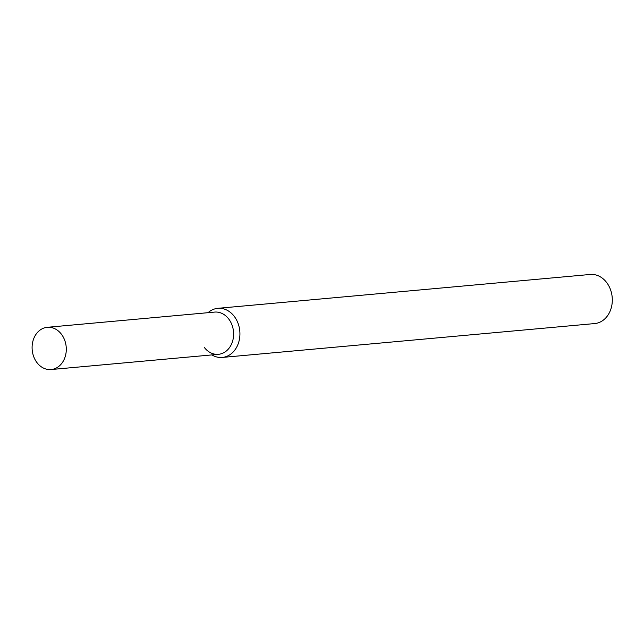 <?xml version="1.0" encoding="UTF-8"?>
<svg xmlns="http://www.w3.org/2000/svg" width="644" height="644" viewBox="0 0 644 644"><rect width="100%" height="100%" fill="white"/><g stroke="black" fill="none" stroke-linecap="round" stroke-linejoin="round"><path stroke-width="0.97" d="M204.398 347.543A21.204 17.066 -95.2 0 0 229.836 347.116A21.204 17.066 -95.2 0 0 225.714 315.818A21.204 17.066 -95.2 0 0 214.589 312.09L47.278 327.305A21.204 17.066 -95.2 0 0 32.2 349.966A21.204 17.066 -95.2 0 0 51.117 369.535A21.204 17.066 -95.2 0 0 65.857 354.007A21.204 17.066 -95.2 0 0 58.403 331.032A21.204 17.066 -95.2 0 0 47.278 327.305M211.876 354.916A24.657 19.843 -95.2 0 0 222.277 357.436A24.657 19.843 -95.2 0 0 239.415 339.38A24.657 19.843 -95.2 0 0 230.745 312.67A24.657 19.843 -95.2 0 0 217.809 308.331A24.657 19.843 -95.2 0 0 208.036 312.686M222.277 357.436L594.662 323.57A24.657 19.843 -95.2 0 0 611.8 305.522A24.657 19.843 -95.2 0 0 603.13 278.804A24.657 19.843 -95.2 0 0 590.194 274.465L217.809 308.331M51.117 369.535L218.429 354.321A21.204 17.066 -95.2 0 0 233.176 338.792A21.204 17.066 -95.2 0 0 225.714 315.818"/></g></svg>
